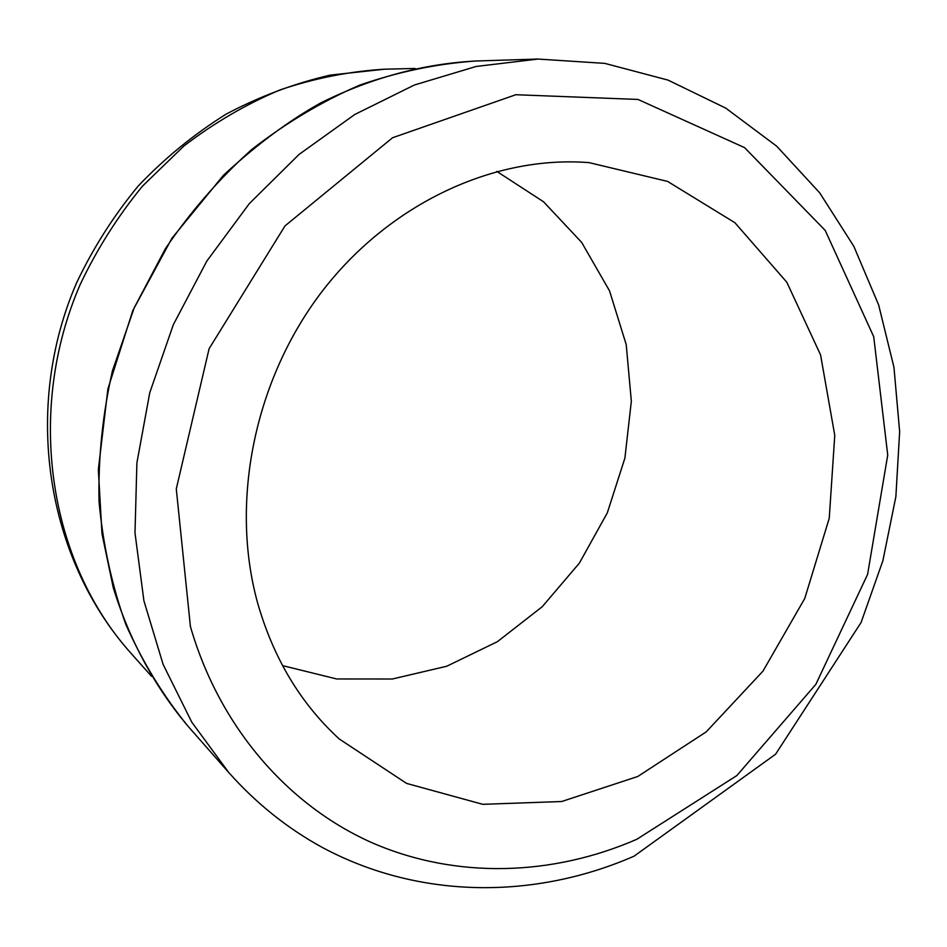 <?xml version="1.0" encoding="UTF-8"?>
<svg xmlns="http://www.w3.org/2000/svg" width="947" height="947" viewBox="0 0 947 947"><rect width="100%" height="100%" fill="white"/><g stroke="black" fill="none" stroke-linecap="round" stroke-linejoin="round"><path stroke-width="1.42" d="M257.395 602.15C273.138 657.739 300.424 703.349 339.263 738.991L406.606 783.418L482.757 804.323L561.678 801.517L637.781 776.481L706.213 731.865L762.939 671.174L804.761 598.457L829.252 518.234L834.769 435.336L820.564 354.888L786.815 282.23L734.908 222.723L667.599 181.422L589.141 162.635C494.618 155.154 390.211 202.966 322.276 291.191C254.542 379.498 229.849 501.377 257.395 602.15M282.537 665.611L336.694 678.963L392.33 679.011L446.724 666.25L497.412 641.675L542.24 606.719L579.375 563.122L607.311 512.86L624.902 458.111L631.341 401.197L626.216 344.59L609.501 290.788L581.636 242.361L543.566 201.794L496.796 171.383M131.16 653.466C45.716 558.043 22.456 407.589 76.612 282.798C93.22 247.889 113.77 215.596 138.274 185.943C164.731 158.161 194.005 134.237 226.084 114.161C259.383 96.547 294.044 83.537 330.053 75.133L384.458 69.202C349.372 71.356 314.57 78.258 280.04 89.906C246.113 104.217 214.046 122.944 183.836 146.063L142.559 186.05C117.89 216.117 97.115 248.883 80.258 284.36C25.048 411.483 48.96 562.269 131.16 653.466L151.532 676.3M187.802 725.97C154.823 686.835 129.36 640.042 113.297 587.815L101.98 533.729L98.334 469.641L107.899 388.933L132.805 310.557L171.975 238.194L223.504 175.219C256.732 144.56 289.226 120.411 320.997 102.773C371.591 77.713 423.297 63.78 476.104 60.987C437.052 63.686 398.214 71.759 359.588 85.183C321.578 101.66 285.556 123.146 251.547 149.65C219.171 178.77 190.465 211.773 165.417 248.647L134.237 307.763L112.409 370.928C102.607 414.419 98.145 457.922 99.021 501.46C102.927 544.395 111.864 585.376 125.821 624.381C142.417 661.764 163.085 695.619 187.802 725.97L228.724 772.492C256.341 803.506 287.628 828.554 322.596 847.601C419.781 899.603 535.233 899.378 634.099 856.159L775.581 754.226L861.083 622.499L882.888 560.707L895.874 496.642L899.65 431.702L893.956 367.306L878.662 304.981L853.815 246.279L819.676 192.809L776.741 146.229L725.804 108.147L668.014 80.093L604.813 63.378L538.026 59.057L476.069 66.479L414.372 85.017L354.77 114.492L299.122 154.373L249.262 203.676L206.86 261.029L173.325 324.703L149.768 392.709L136.901 462.858L134.995 532.96L143.92 600.836L163.144 664.486L191.791 722.182L228.724 772.492M190.406 626.464C219.586 727.639 288.48 805.743 372.301 842.866C456.572 879.432 552.61 875.928 636.739 839.326L736.813 775.593L815.829 684.385L867.594 574.391L887.73 455.069L873.726 336.73L825.204 230.417L744.591 147.637L638.006 99.447L515.831 94.724L392.543 137.753L284.976 225.931L209.109 348.697L176.284 488.901L190.406 626.464M384.458 69.202L415.046 68.456M476.104 60.987L538.026 59.057"/></g></svg>
